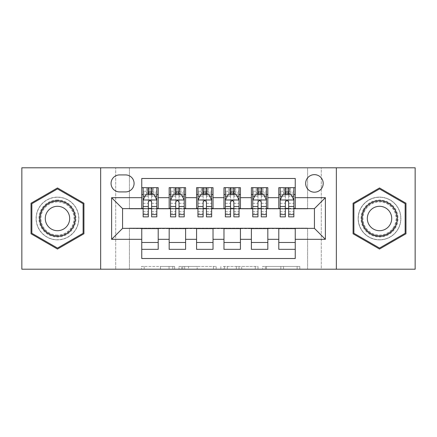 <?xml version="1.0" encoding="UTF-8"?>
<svg xmlns="http://www.w3.org/2000/svg" width="437" height="437" viewBox="0 0 437 437"><rect width="100%" height="100%" fill="white"/><g stroke="black" fill="none" stroke-linecap="round" stroke-linejoin="round"><path stroke-width="0.33" stroke-dasharray="2.19 1.64" d="M174.647 269.203L144.183 269.203L174.647 269.203L174.647 266.461L160.455 266.461L160.455 269.203L160.455 266.461L174.647 266.461L174.647 269.203L174.647 266.461L160.455 266.461L160.455 269.203L160.455 266.461L174.647 266.461L144.183 266.461L174.647 266.461M379.518 197.12A21.38 21.38 0 0 0 358.143 218.5A21.38 21.38 0 0 0 379.518 239.88A21.38 21.38 0 0 1 358.143 218.5A21.38 21.38 0 0 1 379.518 197.12A21.38 21.38 0 0 1 400.898 218.5A21.38 21.38 0 0 1 379.518 239.88A21.38 21.38 0 0 0 400.898 218.5A21.38 21.38 0 0 0 379.518 197.12M314.427 174.647A8.773 8.773 0 0 0 305.654 183.42A8.773 8.773 0 0 0 314.427 192.187A8.773 8.773 0 0 0 323.2 183.42A8.773 8.773 0 0 0 314.427 174.647M57.482 239.88A21.38 21.38 0 0 1 36.102 218.5A21.38 21.38 0 0 1 57.482 197.12A21.38 21.38 0 0 1 78.857 218.5A21.38 21.38 0 0 1 57.482 239.88A21.38 21.38 0 0 1 36.102 218.5A21.38 21.38 0 0 1 57.482 197.12A21.38 21.38 0 0 1 78.857 218.5A21.38 21.38 0 0 1 57.482 239.88M297.122 269.203L265.379 269.203L297.122 269.203L297.122 266.461L283.537 266.461L299.815 266.461L299.815 269.203L299.815 266.461L265.379 266.461L299.815 266.461L299.815 269.203L299.815 266.461L297.122 266.461L297.122 269.203M280.849 269.203L266.455 269.203L280.849 269.203L280.849 266.461L283.537 266.461L280.849 266.461L280.849 269.203L280.849 266.461L266.455 266.461L266.455 269.203L266.455 266.461L280.849 266.461L280.849 269.203M262.686 269.203L265.379 269.203L262.686 269.203L262.686 266.461L265.379 266.461L262.686 266.461L262.686 269.203M141.49 269.203L144.183 269.203L141.49 269.203L141.49 266.461L144.183 266.461L141.49 266.461L141.49 269.203M307.577 269.203L321.277 269.203L321.277 167.797L415.15 167.797L415.15 269.203L321.277 269.203L321.277 167.797L307.577 167.797L307.577 208.908L129.423 208.908L129.423 167.797L307.577 167.797L307.577 208.908L129.423 208.908L129.423 167.797L115.723 167.797L115.723 269.203L21.85 269.203L21.85 167.797L115.723 167.797L115.723 269.203L129.423 269.203L129.423 228.092L307.577 228.092L307.577 269.203L129.423 269.203L129.423 228.092L307.577 228.092L307.577 269.203M216.146 269.203L213.458 269.203L216.146 269.203L216.146 266.461L216.146 269.203M181.71 269.203L213.458 269.203L179.023 269.203L181.71 269.203L181.71 266.461L216.146 266.461L179.023 266.461L179.023 269.203L179.023 266.461L181.71 266.461L181.71 269.203M223.542 269.203L257.977 269.203L220.854 269.203L223.542 269.203L223.542 266.461L257.977 266.461L257.977 269.203L257.977 266.461L241.705 266.461L241.705 269.203M278.795 187.664L295.243 187.664L295.243 194.52L278.795 194.52L278.795 187.664M251.39 187.664L267.832 187.664L267.832 194.52L251.39 194.52L251.39 187.664M223.979 187.664L240.426 187.664L240.426 194.52L223.979 194.52L223.979 187.664M196.574 187.664L213.021 187.664L213.021 194.52L196.574 194.52L196.574 187.664M169.168 187.664L185.61 187.664L185.61 194.52L169.168 194.52L169.168 187.664M141.757 249.336L141.757 242.48L158.205 242.48L158.205 249.336L141.757 249.336L141.757 258.513L295.243 258.513L295.243 249.336L278.795 249.336L278.795 242.48L295.243 242.48L295.243 249.336M185.61 249.336L169.168 249.336L169.168 242.48L185.61 242.48L185.61 249.336M213.021 249.336L196.574 249.336L196.574 242.48L213.021 242.48L213.021 249.336M240.426 249.336L223.979 249.336L223.979 242.48L240.426 242.48L240.426 249.336M267.832 249.336L251.39 249.336L251.39 242.48L267.832 242.48L267.832 249.336M278.795 242.48L278.795 228.638L314.427 228.365L314.427 208.635L267.832 208.635L267.832 194.52M267.832 208.362L240.426 208.635L240.426 194.52M240.426 208.362L213.021 208.635L213.021 194.52M213.021 208.362L185.61 208.635L185.61 194.52M141.757 187.664L158.205 187.664L158.205 194.52L141.757 194.52L141.757 178.487L295.243 178.487L295.243 187.664M251.39 242.48L251.39 228.638L278.795 228.638M223.979 242.48L223.979 228.638L251.39 228.638M196.574 242.48L196.574 228.638L223.979 228.638M169.168 242.48L169.168 228.638L196.574 228.638M185.61 208.362L158.205 208.635L158.205 194.52M141.757 242.48L141.757 228.638L169.168 228.638M158.205 208.362L122.573 208.635L122.573 228.365L141.757 228.638M151.623 194.52L156.834 194.52L156.834 187.664L146.553 187.664L146.553 194.52L143.128 194.52L148.334 194.52M141.757 208.362L141.757 194.52M143.128 208.362L148.334 208.362M151.623 208.362L156.834 208.362M158.205 242.48L158.205 228.638M170.539 208.362L175.745 208.362M179.033 208.362L184.239 208.362M179.033 194.52L184.239 194.52L184.239 187.664L173.964 187.664L173.964 194.52L170.539 194.52L175.745 194.52M169.168 208.362L169.168 194.52M185.61 242.48L185.61 228.638M213.021 242.48L213.021 228.638M196.574 208.362L196.574 194.52M206.439 194.52L211.65 194.52L211.65 187.664L201.37 187.664L201.37 194.52L197.945 194.52L203.15 194.52M197.945 208.362L203.15 208.362M206.439 208.362L211.65 208.362M240.426 242.48L240.426 228.638M223.979 208.362L223.979 194.52M233.85 194.52L239.055 194.52L239.055 187.664L228.78 187.664L228.78 194.52L225.35 194.52L230.561 194.52M225.35 208.362L230.561 208.362M233.85 208.362L239.055 208.362M267.832 242.48L267.832 228.638M251.39 208.362L251.39 194.52M261.255 194.52L266.461 194.52L266.461 187.664L256.186 187.664L256.186 194.52L252.761 194.52L257.967 194.52M252.761 208.362L257.967 208.362M261.255 208.362L266.461 208.362M295.243 242.48L295.243 228.638M278.795 208.362L278.795 194.52M295.243 208.362L295.243 194.52M288.666 194.52L293.872 194.52L293.872 187.664L283.591 187.664L283.591 194.52L280.166 194.52L285.377 194.52M280.166 208.362L285.377 208.362M288.666 208.362L293.872 208.362M119.558 174.92A8.494 8.494 0 0 0 111.064 183.42A8.494 8.494 0 0 0 119.558 191.914L125.588 191.914A8.494 8.494 0 0 0 134.083 183.42A8.494 8.494 0 0 0 125.588 174.92L119.558 174.92M100.647 269.203L100.647 167.797M336.353 167.797L336.353 269.203M31.032 233.768L57.482 249.041L83.926 233.768L83.926 203.232L57.482 187.959L31.032 203.232L31.032 233.768M405.968 233.768L405.968 203.232L379.518 187.959L353.074 203.232L353.074 233.768L379.518 249.041L405.968 233.768M184.671 269.203L188.571 269.203L184.671 269.203L184.671 266.461L182.786 266.461L182.786 269.203L182.786 266.461L188.571 266.461L184.671 266.461L184.671 269.203M188.571 269.203L197.18 269.203L188.571 269.203L188.571 266.461L197.18 266.461L197.18 269.203L197.18 266.461L188.571 266.461L188.571 269.203M223.542 266.461L239.012 266.461L239.012 269.203L239.012 266.461L236.324 266.461L239.012 266.461L239.012 269.203L239.012 266.461L241.705 266.461M224.618 266.461L224.618 269.203L224.618 266.461M220.854 266.461L220.854 269.203L220.854 266.461M156.834 216.856L156.834 191.231L156.834 194.52L143.128 194.52L143.128 191.231L148.334 191.231L148.334 187.664L156.834 187.664M143.128 200.135L143.128 213.294L143.128 200.135L145.871 194.656L154.092 194.656L156.834 200.135L156.834 213.294L156.834 200.135M143.128 194.52L143.128 187.664L148.334 187.664M143.128 216.856L143.128 191.231L156.834 191.231L151.623 191.231L151.623 187.664M148.613 189.724L151.349 189.724L151.349 192.46L148.613 192.46L148.613 189.724L147.515 188.626L152.447 188.626L147.515 188.626L147.515 193.558L152.447 193.558L152.447 188.626L152.447 193.558L147.515 193.558L147.515 188.626L146.553 187.664L143.128 187.664M148.334 191.231L148.334 196.218L143.128 196.218M156.834 196.218L151.623 196.218L151.623 191.231M145.117 196.164L148.334 196.164L148.334 194.656M151.623 194.656L151.623 196.164L154.845 196.164M148.334 216.856L148.334 196.218M151.623 196.218L151.623 216.856M148.334 196.164L148.334 202.194C149.432 200.119 150.525 200.119 151.623 202.194L151.623 196.164M156.834 194.52L153.409 194.52L153.409 187.664L151.349 189.724M151.349 192.46L153.409 194.52L146.553 194.52L148.613 192.46M57.482 199.999A18.501 18.501 0 0 0 38.98 218.5A18.501 18.501 0 0 0 57.482 237.001A18.501 18.501 0 0 0 75.978 218.5A18.501 18.501 0 0 0 57.482 199.999M57.482 235.63A17.13 17.13 0 0 1 40.351 218.5A17.13 17.13 0 0 1 57.482 201.37A17.13 17.13 0 0 0 40.351 218.5A17.13 17.13 0 0 0 57.482 235.63A17.13 17.13 0 0 0 74.612 218.5A17.13 17.13 0 0 0 57.482 201.37A17.13 17.13 0 0 1 74.612 218.5A17.13 17.13 0 0 1 57.482 235.63A17.13 17.13 0 0 0 74.612 218.5A17.13 17.13 0 0 0 57.482 201.37M57.482 230.698A12.198 12.198 0 0 1 45.284 218.5A12.198 12.198 0 0 1 57.482 206.302A12.198 12.198 0 0 1 69.674 218.5A12.198 12.198 0 0 1 57.482 230.698M57.482 197.256A21.244 21.244 0 0 1 78.72 218.5A21.244 21.244 0 0 1 57.482 239.744A21.244 21.244 0 0 1 36.238 218.5A21.244 21.244 0 0 1 57.482 197.256A21.244 21.244 0 0 1 78.72 218.5A21.244 21.244 0 0 1 57.482 239.744A21.244 21.244 0 0 1 36.238 218.5A21.244 21.244 0 0 1 57.482 197.256M83.106 233.298L57.482 248.09L31.852 233.298L31.852 203.702L57.482 188.91L83.106 203.702L83.106 233.298M363.497 209.252A18.501 18.501 0 0 0 370.27 234.522A18.501 18.501 0 0 0 395.54 227.748A18.501 18.501 0 0 0 388.772 202.478A18.501 18.501 0 0 0 363.497 209.252M394.354 227.065A17.13 17.13 0 0 1 370.953 233.336A17.13 17.13 0 0 1 364.687 209.935A17.13 17.13 0 0 0 370.953 233.336A17.13 17.13 0 0 0 394.354 227.065A17.13 17.13 0 0 0 388.083 203.664A17.13 17.13 0 0 0 364.687 209.935A17.13 17.13 0 0 1 388.083 203.664A17.13 17.13 0 0 1 394.354 227.065A17.13 17.13 0 0 0 388.083 203.664A17.13 17.13 0 0 0 364.687 209.935M390.083 224.596A12.198 12.198 0 0 1 373.422 229.064A12.198 12.198 0 0 1 368.959 212.404A12.198 12.198 0 0 1 385.62 207.936A12.198 12.198 0 0 1 390.083 224.596M361.126 207.881A21.244 21.244 0 0 1 390.143 200.102A21.244 21.244 0 0 1 397.916 229.119A21.244 21.244 0 0 1 368.899 236.898A21.244 21.244 0 0 1 361.126 207.881A21.244 21.244 0 0 1 390.143 200.102A21.244 21.244 0 0 1 397.916 229.119A21.244 21.244 0 0 1 368.899 236.898A21.244 21.244 0 0 1 361.126 207.881M405.148 203.702L405.148 233.298L379.518 248.09L353.894 233.298L353.894 203.702L379.518 188.91L405.148 203.702M184.239 216.856L184.239 191.231L184.239 194.52L170.539 194.52L170.539 191.231L175.745 191.231L175.745 187.664L184.239 187.664M170.539 200.135L170.539 213.294L170.539 200.135L173.276 194.656L181.497 194.656L184.239 200.135L184.239 213.294L184.239 200.135M170.539 194.52L170.539 187.664L175.745 187.664M170.539 216.856L170.539 191.231L184.239 191.231L179.033 191.231L179.033 187.664M176.018 189.724L178.76 189.724L178.76 192.46L176.018 192.46L176.018 189.724L174.92 188.626L179.853 188.626L174.92 188.626L174.92 193.558L179.853 193.558L179.853 188.626L179.853 193.558L174.92 193.558L174.92 188.626L173.964 187.664L170.539 187.664M175.745 191.231L175.745 196.218L170.539 196.218M184.239 196.218L179.033 196.218L179.033 191.231M172.522 196.164L175.745 196.164L175.745 194.656M179.033 194.656L179.033 196.164L182.256 196.164M175.745 216.856L175.745 196.218M179.033 196.218L179.033 216.856M175.745 196.164L175.745 202.194C176.838 200.119 177.935 200.119 179.033 202.194L179.033 196.164M184.239 194.52L180.814 194.52L180.814 187.664L178.76 189.724M178.76 192.46L180.814 194.52L173.964 194.52L176.018 192.46M211.65 216.856L211.65 191.231L211.65 194.52L197.945 194.52L197.945 191.231L203.15 191.231L203.15 187.664L211.65 187.664M197.945 200.135L197.945 213.294L197.945 200.135L200.687 194.656L208.908 194.656L211.65 200.135L211.65 213.294L211.65 200.135M197.945 194.52L197.945 187.664L203.15 187.664M197.945 216.856L197.945 191.231L211.65 191.231L206.439 191.231L206.439 187.664M203.423 189.724L206.166 189.724L206.166 192.46L203.423 192.46L203.423 189.724L202.331 188.626L207.264 188.626L202.331 188.626L202.331 193.558L207.264 193.558L207.264 188.626L207.264 193.558L202.331 193.558L202.331 188.626L201.37 187.664L197.945 187.664M203.15 191.231L203.15 196.218L197.945 196.218M211.65 196.218L206.439 196.218L206.439 191.231M199.933 196.164L203.15 196.164L203.15 194.656M206.439 194.656L206.439 196.164L209.662 196.164M203.15 216.856L203.15 196.218M206.439 196.218L206.439 216.856M203.15 196.164L203.15 202.194C204.243 200.119 205.341 200.119 206.439 202.194L206.439 196.164M211.65 194.52L208.22 194.52L208.22 187.664L206.166 189.724M206.166 192.46L208.22 194.52L201.37 194.52L203.423 192.46M239.055 216.856L239.055 191.231L239.055 194.52L225.35 194.52L225.35 191.231L230.561 191.231L230.561 187.664L239.055 187.664M225.35 200.135L225.35 213.294L225.35 200.135L228.092 194.656L236.313 194.656L239.055 200.135L239.055 213.294L239.055 200.135M225.35 194.52L225.35 187.664L230.561 187.664M225.35 216.856L225.35 191.231L239.055 191.231L233.85 191.231L233.85 187.664M230.834 189.724L233.577 189.724L233.577 192.46L230.834 192.46L230.834 189.724L229.736 188.626L234.669 188.626L229.736 188.626L229.736 193.558L234.669 193.558L234.669 188.626L234.669 193.558L229.736 193.558L229.736 188.626L228.78 187.664L225.35 187.664M230.561 191.231L230.561 196.218L225.35 196.218M239.055 196.218L233.85 196.218L233.85 191.231M227.338 196.164L230.561 196.164L230.561 194.656M233.85 194.656L233.85 196.164L237.067 196.164M230.561 216.856L230.561 196.218M233.85 196.218L233.85 216.856M230.561 196.164L230.561 202.194C231.654 200.119 232.752 200.119 233.85 202.194L233.85 196.164M239.055 194.52L235.63 194.52L235.63 187.664L233.577 189.724M233.577 192.46L235.63 194.52L228.78 194.52L230.834 192.46M266.461 216.856L266.461 191.231L266.461 194.52L252.761 194.52L252.761 191.231L257.967 191.231L257.967 187.664L266.461 187.664M252.761 200.135L252.761 213.294L252.761 200.135L255.503 194.656L263.724 194.656L266.461 200.135L266.461 213.294L266.461 200.135M252.761 194.52L252.761 187.664L257.967 187.664M252.761 216.856L252.761 191.231L266.461 191.231L261.255 191.231L261.255 187.664M258.24 189.724L260.982 189.724L260.982 192.46L258.24 192.46L258.24 189.724L257.147 188.626L262.08 188.626L257.147 188.626L257.147 193.558L262.08 193.558L262.08 188.626L262.08 193.558L257.147 193.558L257.147 188.626L256.186 187.664L252.761 187.664M257.967 191.231L257.967 196.218L252.761 196.218M266.461 196.218L261.255 196.218L261.255 191.231M254.744 196.164L257.967 196.164L257.967 194.656M261.255 194.656L261.255 196.164L264.478 196.164M257.967 216.856L257.967 196.218M261.255 196.218L261.255 216.856M257.967 196.164L257.967 202.194C259.059 200.119 260.157 200.119 261.255 202.194L261.255 196.164M266.461 194.52L263.036 194.52L263.036 187.664L260.982 189.724M260.982 192.46L263.036 194.52L256.186 194.52L258.24 192.46M293.872 216.856L293.872 191.231L293.872 194.52L280.166 194.52L280.166 191.231L285.377 191.231L285.377 187.664L293.872 187.664M280.166 200.135L280.166 213.294L280.166 200.135L282.908 194.656L291.129 194.656L293.872 200.135L293.872 213.294L293.872 200.135M280.166 194.52L280.166 187.664L285.377 187.664M280.166 216.856L280.166 191.231L293.872 191.231L288.666 191.231L288.666 187.664M285.651 189.724L288.387 189.724L288.387 192.46L285.651 192.46L285.651 189.724L284.553 188.626L289.485 188.626L284.553 188.626L284.553 193.558L289.485 193.558L289.485 188.626L289.485 193.558L284.553 193.558L284.553 188.626L283.591 187.664L280.166 187.664M285.377 191.231L285.377 196.218L280.166 196.218M293.872 196.218L288.666 196.218L288.666 191.231M282.155 196.164L285.377 196.164L285.377 194.656M288.666 194.656L288.666 196.164L291.883 196.164M285.377 216.856L285.377 196.218M288.666 196.218L288.666 216.856M285.377 196.164L285.377 202.194C286.47 200.119 287.562 200.119 288.666 202.194L288.666 196.164M293.872 194.52L290.447 194.52L290.447 187.664L288.387 189.724M288.387 192.46L290.447 194.52L283.591 194.52L285.651 192.46M172.768 266.461L172.768 269.203L172.768 266.461M169.064 266.461L169.064 269.203L169.064 266.461M144.183 266.461L144.183 269.203L144.183 266.461M213.458 266.461L213.458 269.203L213.458 266.461M255.29 266.461L255.29 269.203L255.29 266.461M236.324 266.461L236.324 269.203L236.324 266.461M227.311 266.461L227.311 269.203L227.311 266.461M283.537 266.461L283.537 269.203L283.537 266.461M265.379 266.461L265.379 269.203L265.379 266.461M143.199 199.999L156.763 199.999M143.128 211.437L148.334 211.437M151.623 211.437L156.834 211.437M143.128 203.303L148.334 203.303M151.623 203.303L156.834 203.303M156.834 192.974L151.623 192.974M148.334 192.974L143.128 192.974M57.482 235.068A16.568 16.568 0 0 1 40.914 218.5A16.568 16.568 0 0 1 57.482 201.932A16.568 16.568 0 0 1 74.05 218.5A16.568 16.568 0 0 1 57.482 235.068M393.868 226.787A16.568 16.568 0 0 1 371.237 232.85A16.568 16.568 0 0 1 365.174 210.213A16.568 16.568 0 0 1 387.805 204.15A16.568 16.568 0 0 1 393.868 226.787M170.605 199.999L184.174 199.999M170.539 211.437L175.745 211.437M179.033 211.437L184.239 211.437M170.539 203.303L175.745 203.303M179.033 203.303L184.239 203.303M184.239 192.974L179.033 192.974M175.745 192.974L170.539 192.974M198.01 199.999L211.579 199.999M197.945 211.437L203.15 211.437M206.439 211.437L211.65 211.437M197.945 203.303L203.15 203.303M206.439 203.303L211.65 203.303M211.65 192.974L206.439 192.974M203.15 192.974L197.945 192.974M225.421 199.999L238.99 199.999M225.35 211.437L230.561 211.437M233.85 211.437L239.055 211.437M225.35 203.303L230.561 203.303M233.85 203.303L239.055 203.303M239.055 192.974L233.85 192.974M230.561 192.974L225.35 192.974M252.826 199.999L266.395 199.999M252.761 211.437L257.967 211.437M261.255 211.437L266.461 211.437M252.761 203.303L257.967 203.303M261.255 203.303L266.461 203.303M266.461 192.974L261.255 192.974M257.967 192.974L252.761 192.974M280.237 199.999L293.801 199.999M280.166 211.437L285.377 211.437M288.666 211.437L293.872 211.437M280.166 203.303L285.377 203.303M288.666 203.303L293.872 203.303M293.872 192.974L288.666 192.974M285.377 192.974L280.166 192.974M143.128 213.294L148.334 213.294M151.623 213.294L156.834 213.294M170.539 213.294L175.745 213.294M179.033 213.294L184.239 213.294M197.945 213.294L203.15 213.294M206.439 213.294L211.65 213.294M225.35 213.294L230.561 213.294M233.85 213.294L239.055 213.294M252.761 213.294L257.967 213.294M261.255 213.294L266.461 213.294M280.166 213.294L285.377 213.294M288.666 213.294L293.872 213.294"/><path stroke-width="0.66" d="M314.427 174.647A8.773 8.773 0 0 0 305.654 183.42A8.773 8.773 0 0 0 314.427 192.187A8.773 8.773 0 0 0 323.2 183.42A8.773 8.773 0 0 0 314.427 174.647M336.353 269.203L415.15 269.203L415.15 167.797L336.353 167.797L336.353 269.203L100.647 269.203L100.647 167.797L21.85 167.797L21.85 269.203L100.647 269.203M295.243 187.664L278.795 187.664L278.795 197.671L267.832 197.671L267.832 208.635L278.795 208.635L278.795 197.671M267.832 197.671L267.832 187.664L251.39 187.664L251.39 197.671L240.426 197.671L240.426 208.635L251.39 208.635L251.39 197.671M240.426 197.671L240.426 187.664L223.979 187.664L223.979 197.671L213.021 197.671L213.021 208.635L223.979 208.635L223.979 197.671M213.021 197.671L213.021 187.664L196.574 187.664L196.574 197.671L185.61 197.671L185.61 208.635L196.574 208.635L196.574 197.671M185.61 197.671L185.61 187.664L169.168 187.664L169.168 208.635L158.205 208.635L158.205 187.664L141.757 187.664M141.757 249.336L158.205 249.336L158.205 228.365L169.168 228.365L169.168 249.336L185.61 249.336L185.61 228.365L196.574 228.365L196.574 239.329L185.61 239.329M196.574 239.329L196.574 249.336L213.021 249.336L213.021 228.365L223.979 228.365L223.979 239.329L213.021 239.329M223.979 239.329L223.979 249.336L240.426 249.336L240.426 228.365L251.39 228.365L251.39 239.329L240.426 239.329M251.39 239.329L251.39 249.336L267.832 249.336L267.832 228.365L278.795 228.365L278.795 239.329L267.832 239.329M119.558 191.914L125.588 191.914A8.494 8.494 0 0 0 134.083 183.42A8.494 8.494 0 0 0 125.588 174.92L119.558 174.92A8.494 8.494 0 0 0 111.064 183.42A8.494 8.494 0 0 0 119.558 191.914M336.353 167.797L100.647 167.797M295.243 197.671L295.243 178.487L141.757 178.487L141.757 208.635L122.573 208.635L122.573 228.365L141.757 228.365L141.757 258.513L295.243 258.513L295.243 228.365L314.427 228.365L314.427 208.635L295.243 208.635L295.243 197.671L325.39 197.671L325.39 239.329L295.243 239.329M141.757 239.329L111.61 239.329L111.61 197.671L141.757 197.671M278.795 239.329L278.795 249.336L295.243 249.336M141.757 194.52L143.128 194.52M148.334 194.52L151.623 194.52M156.834 194.52L158.205 194.52M141.757 208.362L143.128 208.362M148.334 208.362L151.623 208.362M156.834 208.362L158.205 208.362M141.757 228.638L158.205 228.638M141.757 242.48L158.205 242.48M169.168 208.362L170.539 208.362M175.745 208.362L179.033 208.362M184.239 208.362L185.61 208.362M169.168 194.52L170.539 194.52M175.745 194.52L179.033 194.52M184.239 194.52L185.61 194.52M169.168 228.638L185.61 228.638M169.168 242.48L185.61 242.48M196.574 228.638L213.021 228.638M196.574 242.48L213.021 242.48M196.574 194.52L197.945 194.52M203.15 194.52L206.439 194.52M211.65 194.52L213.021 194.52M196.574 208.362L197.945 208.362M203.15 208.362L206.439 208.362M211.65 208.362L213.021 208.362M223.979 228.638L240.426 228.638M223.979 242.48L240.426 242.48M223.979 194.52L225.35 194.52M230.561 194.52L233.85 194.52M239.055 194.52L240.426 194.52M223.979 208.362L225.35 208.362M230.561 208.362L233.85 208.362M239.055 208.362L240.426 208.362M251.39 228.638L267.832 228.638M251.39 242.48L267.832 242.48M251.39 194.52L252.761 194.52M257.967 194.52L261.255 194.52M266.461 194.52L267.832 194.52M251.39 208.362L252.761 208.362M257.967 208.362L261.255 208.362M266.461 208.362L267.832 208.362M278.795 228.638L295.243 228.638M278.795 242.48L295.243 242.48M278.795 194.52L280.166 194.52M285.377 194.52L288.666 194.52M293.872 194.52L295.243 194.52M278.795 208.362L280.166 208.362M285.377 208.362L288.666 208.362M293.872 208.362L295.243 208.362M122.573 208.635L111.61 197.671M122.573 228.365L111.61 239.329M325.39 197.671L314.427 208.635M325.39 239.329L314.427 228.365M57.482 249.041L83.926 233.768L83.926 203.232L57.482 187.959L31.032 203.232L31.032 233.768L57.482 249.041M405.968 203.232L379.518 187.959L353.074 203.232L353.074 233.768L379.518 249.041L405.968 233.768L405.968 203.232M151.623 191.231L148.334 191.231M156.834 214.622L151.623 214.622L151.623 216.856L156.834 216.856L156.834 200.135L154.092 194.656L145.871 194.656L143.128 200.135L143.128 216.856L148.334 216.856L148.334 214.622L143.128 214.622M143.128 200.135L143.128 187.664M156.834 200.135L156.834 187.664M148.334 194.656L148.334 187.664M151.623 187.664L151.623 194.656M151.623 214.622L151.623 202.194C150.53 200.08 149.432 200.08 148.334 202.194L148.334 214.622M57.482 200.687A17.813 17.813 0 0 0 39.663 218.5A17.813 17.813 0 0 0 57.482 236.313A17.813 17.813 0 0 0 75.295 218.5A17.813 17.813 0 0 0 57.482 200.687M57.482 206.302A12.198 12.198 0 0 0 45.284 218.5A12.198 12.198 0 0 0 57.482 230.698A12.198 12.198 0 0 0 69.674 218.5A12.198 12.198 0 0 0 57.482 206.302M83.106 233.298L57.482 248.09L31.852 233.298L31.852 203.702L57.482 188.91L83.106 203.702L83.106 233.298M364.092 209.591A17.813 17.813 0 0 0 370.614 233.926A17.813 17.813 0 0 0 394.95 227.409A17.813 17.813 0 0 0 388.427 203.074A17.813 17.813 0 0 0 364.092 209.591M368.959 212.404A12.198 12.198 0 0 0 373.422 229.064A12.198 12.198 0 0 0 390.083 224.596A12.198 12.198 0 0 0 385.62 207.936A12.198 12.198 0 0 0 368.959 212.404M405.148 203.702L405.148 233.298L379.518 248.09L353.894 233.298L353.894 203.702L379.518 188.91L405.148 203.702M179.033 191.231L175.745 191.231M184.239 214.622L179.033 214.622L179.033 216.856L184.239 216.856L184.239 200.135L181.497 194.656L173.276 194.656L170.539 200.135L170.539 216.856L175.745 216.856L175.745 214.622L170.539 214.622M170.539 200.135L170.539 187.664M184.239 200.135L184.239 187.664M175.745 194.656L175.745 187.664M179.033 187.664L179.033 194.656M179.033 214.622L179.033 202.194C177.935 200.08 176.843 200.08 175.745 202.194L175.745 214.622M206.439 191.231L203.15 191.231M211.65 214.622L206.439 214.622L206.439 216.856L211.65 216.856L211.65 200.135L208.908 194.656L200.687 194.656L197.945 200.135L197.945 216.856L203.15 216.856L203.15 214.622L197.945 214.622M197.945 200.135L197.945 187.664M211.65 200.135L211.65 187.664M203.15 194.656L203.15 187.664M206.439 187.664L206.439 194.656M206.439 214.622L206.439 202.194C205.346 200.08 204.248 200.08 203.15 202.194L203.15 214.622M233.85 191.231L230.561 191.231M239.055 214.622L233.85 214.622L233.85 216.856L239.055 216.856L239.055 200.135L236.313 194.656L228.092 194.656L225.35 200.135L225.35 216.856L230.561 216.856L230.561 214.622L225.35 214.622M225.35 200.135L225.35 187.664M239.055 200.135L239.055 187.664M230.561 194.656L230.561 187.664M233.85 187.664L233.85 194.656M233.85 214.622L233.85 202.194C232.752 200.08 231.659 200.08 230.561 202.194L230.561 214.622M261.255 191.231L257.967 191.231M266.461 214.622L261.255 214.622L261.255 216.856L266.461 216.856L266.461 200.135L263.724 194.656L255.503 194.656L252.761 200.135L252.761 216.856L257.967 216.856L257.967 214.622L252.761 214.622M252.761 200.135L252.761 187.664M266.461 200.135L266.461 187.664M257.967 194.656L257.967 187.664M261.255 187.664L261.255 194.656M261.255 214.622L261.255 202.194C260.162 200.08 259.065 200.08 257.967 202.194L257.967 214.622M288.666 191.231L285.377 191.231M293.872 214.622L288.666 214.622L288.666 216.856L293.872 216.856L293.872 200.135L291.129 194.656L282.908 194.656L280.166 200.135L280.166 216.856L285.377 216.856L285.377 214.622L280.166 214.622M280.166 200.135L280.166 187.664M293.872 200.135L293.872 187.664M285.377 194.656L285.377 187.664M288.666 187.664L288.666 194.656M288.666 214.622L288.666 202.194C287.568 200.08 286.47 200.08 285.377 202.194L285.377 214.622M169.168 239.329L158.205 239.329M169.168 197.671L158.205 197.671M156.763 199.999L143.199 199.999M143.128 196.164L145.117 196.164M154.845 196.164L156.834 196.164M148.334 206.488L143.128 206.488M156.834 206.488L151.623 206.488M151.623 192.974L148.334 192.974M184.174 199.999L170.605 199.999M170.539 196.164L172.522 196.164M182.256 196.164L184.239 196.164M175.745 206.488L170.539 206.488M184.239 206.488L179.033 206.488M179.033 192.974L175.745 192.974M211.579 199.999L198.01 199.999M197.945 196.164L199.933 196.164M209.662 196.164L211.65 196.164M203.15 206.488L197.945 206.488M211.65 206.488L206.439 206.488M206.439 192.974L203.15 192.974M238.99 199.999L225.421 199.999M225.35 196.164L227.338 196.164M237.067 196.164L239.055 196.164M230.561 206.488L225.35 206.488M239.055 206.488L233.85 206.488M233.85 192.974L230.561 192.974M266.395 199.999L252.826 199.999M252.761 196.164L254.744 196.164M264.478 196.164L266.461 196.164M257.967 206.488L252.761 206.488M266.461 206.488L261.255 206.488M261.255 192.974L257.967 192.974M293.801 199.999L280.237 199.999M280.166 196.164L282.155 196.164M291.883 196.164L293.872 196.164M285.377 206.488L280.166 206.488M293.872 206.488L288.666 206.488M288.666 192.974L285.377 192.974"/></g></svg>
